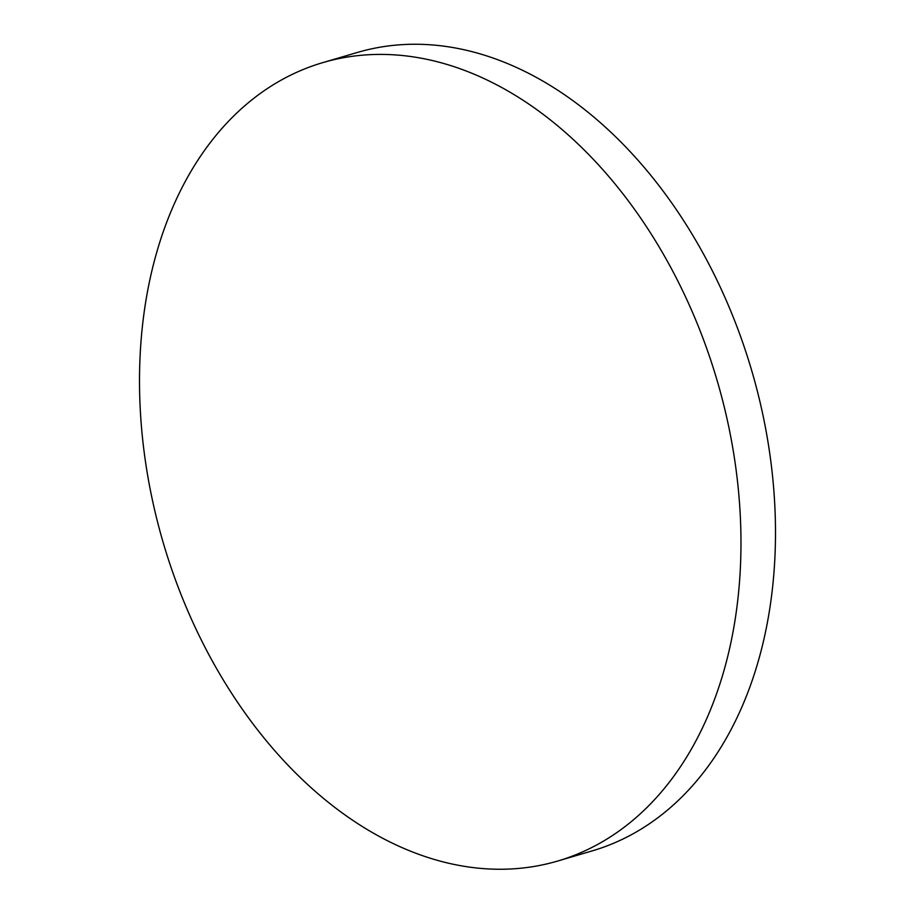 <?xml version="1.0" encoding="UTF-8"?>
<svg xmlns="http://www.w3.org/2000/svg" width="915" height="915" viewBox="0 0 915 915"><rect width="100%" height="100%" fill="white"/><g stroke="black" fill="none" stroke-linecap="round" stroke-linejoin="round"><path stroke-width="1.37" d="M557.601 861.061L592.119 850.916A416.119 288.58 -106.4 0 0 763.27 416.657A416.119 288.58 -106.4 0 0 389.95 45.75A416.119 288.58 -106.4 0 0 357.399 52.452L322.881 62.597A416.119 288.58 -106.4 0 0 151.73 496.856A416.119 288.58 -106.4 0 0 557.601 861.061A416.119 288.58 -106.4 0 0 728.752 426.802A416.119 288.58 -106.4 0 0 322.881 62.597"/></g></svg>
